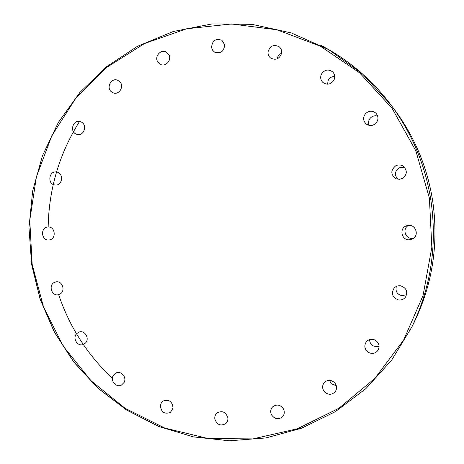 <?xml version="1.0" encoding="UTF-8"?>
<svg xmlns="http://www.w3.org/2000/svg" width="464" height="464" viewBox="0 0 464 464"><rect width="100%" height="100%" fill="white"/><g stroke="black" fill="none" stroke-linecap="round" stroke-linejoin="round"><path stroke-width="0.7" d="M432.831 201.968L431.677 195.008C425.726 163.467 413.331 135.001 394.481 109.62C413.337 135.018 425.737 163.496 431.688 195.06M211.561 47.554C212.17 40.6 215.621 38.181 221.908 40.298L224.64 44.683C224.106 51.492 220.736 53.963 214.536 52.101L212.57 50.176L211.561 47.554M281.602 53.261C279.166 54.317 277.704 56.156 277.217 58.789L277.205 58.847M268.093 51.632C270.245 45.646 274.009 44.074 279.374 46.91C281.167 48.546 281.915 50.617 281.625 53.122C279.589 58.94 275.923 60.587 270.622 58.058C268.639 56.428 267.798 54.282 268.093 51.632M334.73 76.421C331.806 76.444 329.631 77.766 328.205 80.376L327.538 84.193M321.413 74.159C324.603 69.565 328.39 68.834 332.769 71.978C334.869 74.339 335.275 77.03 333.987 80.04C330.994 84.454 327.329 85.289 323.002 82.551C320.601 80.179 320.073 77.384 321.413 74.159M377.679 116.11C374.964 115.35 372.563 115.959 370.481 117.937C368.515 120.159 368.027 122.635 369.013 125.355M365.673 113.483C369.158 110.536 372.615 110.484 376.037 113.32C378.647 116.603 378.601 119.921 375.898 123.273C372.725 126.017 369.46 126.237 366.102 123.929C362.958 120.652 362.813 117.172 365.673 113.483M404.573 167.353L399.139 167.829C394.638 171.286 394.243 175.096 397.95 179.266M395.705 165.793C398.269 164.563 400.751 164.674 403.152 166.124C407.566 170.462 407.311 174.586 402.381 178.489L399.272 179.324L396.123 178.768C390.566 174.69 390.427 170.363 395.705 165.793M408.662 225.388C401.708 228.503 405.472 239.784 412.966 238.252L413.755 238.084M407.862 225.469C415.657 223.834 419.711 235.579 412.49 238.925L410.211 239.673C401.447 241.408 398.431 227.528 407.154 225.62L407.862 225.469M396.36 286.41C395.218 291.131 397.016 294.228 401.76 295.701L406.638 294.744M400.681 285.824C406.447 287.912 408.065 291.67 405.53 297.099C403.744 299.367 401.389 300.307 398.466 299.93C392.306 297.476 390.897 293.48 394.243 287.935C396.012 286.184 398.158 285.482 400.681 285.824M369.617 339.573C369.646 342.368 370.893 344.491 373.363 345.935L376.205 346.747L379.1 346.312M375.156 340.118C379.076 342.786 380.028 346.179 378.009 350.303C375.573 353.423 372.476 354.177 368.723 352.559C364.611 349.659 363.782 346.109 366.224 341.91C368.689 339.178 371.67 338.581 375.156 340.118M329.446 380.318L331.273 383.711L336.354 385.845M334.498 382.556C336.951 385.48 337.212 388.501 335.286 391.616C332.021 395.003 328.489 395.148 324.678 392.051C322.132 388.954 321.958 385.833 324.15 382.684C327.422 379.61 330.867 379.569 334.498 382.556M280.621 405.965L283.202 408.488M283.521 409.057C284.763 411.875 284.461 414.422 282.617 416.695C278.435 419.943 274.717 419.294 271.469 414.746C270.187 411.8 270.564 409.178 272.594 406.887C276.759 403.9 280.395 404.625 283.521 409.057M227.824 417.594C228.143 420.007 227.459 422.008 225.771 423.597C220.655 426.37 217.013 424.867 214.844 419.079C214.519 416.556 215.273 414.497 217.1 412.908C222.169 410.362 225.742 411.922 227.824 417.594M173.031 408.123L170.392 412.444C164.413 414.451 161.083 412.119 160.399 405.449L161.339 402.885L163.218 401C169.134 399.191 172.405 401.569 173.031 408.123M124.195 382.301L121.516 385.068C116.51 387.921 110.241 381.101 113.048 375.881L115.907 373.015C120.901 370.376 126.968 377.157 124.195 382.301M85.451 343.047L83.184 344.526C77.43 346.881 72.175 337.937 76.728 333.564L79.176 332.021C84.9 329.875 89.964 338.743 85.451 343.047M59.868 294.153L58.354 294.704C51.829 296.403 48.157 285.418 54.259 282.477L55.958 281.886C62.437 280.395 65.911 291.276 59.868 294.153M49.387 239.929L48.848 239.992C41.545 240.851 40.055 228.027 47.345 227.07L48.076 226.995C55.309 226.351 56.591 239.024 49.387 239.929M54.822 184.974C47.334 184.144 48.737 170.978 56.214 171.976L56.544 172.016C63.939 172.799 62.733 185.809 55.344 185.032L54.822 184.974M75.852 133.974C69.461 131.063 73.173 119.666 79.918 121.533L81.264 122.026C87.58 124.874 84.077 136.143 77.395 134.508L75.852 133.974M110.989 91.454C106.123 86.988 111.557 77.639 117.549 80.197L119.729 81.6C124.532 85.991 119.323 95.248 113.373 92.939L110.989 91.454M157.528 61.532C154.46 56.132 161.008 48.975 166.245 52.038L168.925 54.775C171.947 60.094 165.654 67.181 160.428 64.386L157.528 61.532M31.72 264.405L40.235 299.176L54.404 332.044L73.886 362.071L98.206 388.351L126.742 410.054L158.74 426.433L193.308 436.839L229.431 440.771L265.971 437.912L301.722 428.15L335.426 411.609L365.823 388.687L391.715 360.052L412.049 326.627C431.404 286.015 437.569 243.119 430.54 197.942C424.641 163.531 411.458 132.53 390.99 104.951C371.594 79.321 348.041 59.357 320.34 45.06M429.397 198.111L431.839 247.3L423.052 295.533L403.657 340.019L374.97 378.276L338.813 408.326L297.378 428.782L253.025 438.898L208.11 438.532L164.842 428.081L125.21 408.384L90.903 380.631L63.313 346.266L43.483 306.913L32.161 264.318L29.766 220.307L36.418 176.738L51.922 135.488L75.742 98.391L107.01 67.205L144.507 43.535L186.65 28.774L231.519 23.983L276.909 29.771L320.415 46.226L359.588 72.807L392.074 108.298L415.854 150.858L429.397 198.111M79.518 121.464C59.346 153.752 48.894 188.929 48.157 226.989M432.813 201.857C438.66 243.855 432.587 283.701 414.596 321.39L412.049 326.627L391.72 360.047L365.823 388.687L335.426 411.614L301.722 428.162L265.959 437.935L229.407 440.8L193.273 436.873L158.688 426.468L126.678 410.095L98.13 388.391L73.799 362.1L54.305 332.073L40.13 299.193L31.616 264.416L28.983 227.714L32.637 191.069L42.502 155.62L58.354 122.426L79.831 92.504L106.378 66.845L137.24 46.423L173.327 31.477L212.025 23.937L251.853 24.331L291.27 32.915L328.68 49.596L362.459 73.904L390.99 104.951L394.481 109.62M58.644 294.646C69.571 327.027 87.499 354.931 112.416 378.363M432.819 201.91C438.654 243.89 432.576 283.713 414.596 321.39"/></g></svg>
